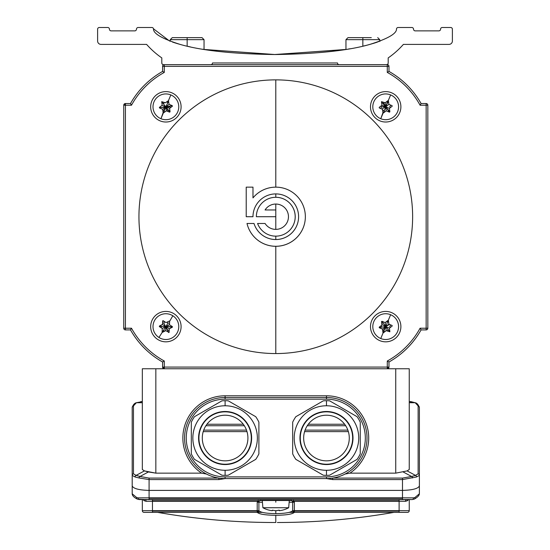 <?xml version="1.0" encoding="UTF-8"?>
<svg xmlns="http://www.w3.org/2000/svg" width="550" height="550" viewBox="0 0 550 550"><rect width="100%" height="100%" fill="white"/><g stroke="black" fill="none" stroke-linecap="round" stroke-linejoin="round"><path stroke-width="0.82" d="M137.514 499.132A1.691 1.162 -61.3 0 1 137.122 499.036A1.691 1.162 118.7 0 0 137.514 499.132L145.035 499.613L406.546 499.613A1.691 1.059 -89.6 0 0 405.481 501.304L399.114 501.277L399.114 500.844L293.343 500.844L399.114 500.844L399.114 499.592L293.343 499.592L293.343 501.277L399.114 501.277L399.114 512.359L399.114 511.108L294.374 511.108A1.691 0.44 180 0 1 292.683 510.675L292.683 502.226L289.156 502.226L292.683 502.226L292.683 510.675L294.374 510.675L294.374 502.226L293.343 501.277L294.374 502.226L292.683 502.226A1.691 1.691 0 0 0 290.991 500.534A1.691 1.691 0 0 1 292.683 502.226L294.374 502.226L294.374 510.675L292.683 510.675A1.691 0.44 0 0 0 294.374 511.108L294.374 510.675L409.248 510.675A1.691 1.691 0 0 1 407.564 512.359L399.114 512.359L407.564 512.359A1.691 1.691 0 0 0 409.248 510.675L409.248 499.592L409.248 510.675L294.374 510.675L294.374 511.108L399.114 511.108L399.114 501.277L405.481 501.304A1.691 1.059 90.4 0 1 406.546 499.613L399.114 499.592L399.114 501.277L293.343 501.277L291.445 500.534L291.445 499.592L260.129 499.592L260.129 500.534L257.207 502.226L257.207 510.675L258.892 510.675L258.892 502.226L257.207 502.226L258.892 502.226A1.691 1.691 0 0 1 260.583 500.534A1.691 1.691 0 0 0 258.892 502.226L262.419 502.226L258.892 502.226L258.892 510.675A1.691 0.44 180 0 1 257.207 511.108L257.207 512.359A1.691 1.691 0 0 0 258.892 510.675A1.691 1.691 0 0 1 257.207 512.359L152.46 512.359L152.46 510.675L142.326 510.675L142.326 499.592L142.326 510.675A1.691 1.691 0 0 0 144.017 512.359L152.46 512.359L144.017 512.359A1.691 1.691 0 0 1 142.326 510.675L152.46 510.675L152.46 501.277L146.094 501.304A1.691 1.059 89.6 0 0 145.035 499.613L144.953 499.613M381.501 321.633L381.947 325.071L381.501 321.633L381.968 321.282L385.688 326.618L388.114 320.767L385.165 322.603L385.688 326.618L379.411 327.442L382.477 329.079L382.931 332.516L382.477 329.079L379.28 327.759L379.204 327.174L381.947 325.071L379.204 327.174M225.108 464.214A26.187 26.187 0 0 0 251.295 438.027A26.187 26.187 0 0 0 225.108 411.84A26.187 26.187 0 0 0 198.921 438.027A26.187 26.187 0 0 0 225.108 464.214A26.187 26.187 0 0 1 198.921 438.027A26.187 26.187 0 0 1 225.108 411.84L225.108 411.503A26.524 26.524 0 0 0 198.584 438.027A26.524 26.524 0 0 0 225.108 464.551L225.108 464.551A26.524 26.524 0 0 1 198.584 438.027A26.524 26.524 0 0 1 225.108 411.503A26.524 26.524 0 0 1 251.632 438.027A26.524 26.524 0 0 1 225.108 464.551A26.524 26.524 0 0 0 251.632 438.027A26.524 26.524 0 0 0 225.108 411.503L225.108 411.84A26.187 26.187 0 0 1 251.295 438.027A26.187 26.187 0 0 1 225.108 464.214M411.84 27.5A1.691 1.691 0 0 1 413.531 29.191A1.691 1.691 0 0 0 411.84 27.5L398.138 27.5A1.691 1.691 0 0 0 396.488 28.827C396.928 33.529 387.901 38.768 369.414 44.543C347.957 50.655 316.484 53.982 275 54.532C233.516 53.982 202.042 50.655 180.586 44.543C162.099 38.768 153.072 33.529 153.512 28.827C153.072 33.529 162.099 38.768 180.586 44.543C202.042 50.655 233.516 53.982 275 54.532C316.484 53.982 347.957 50.655 369.414 44.543C387.901 38.768 396.928 33.529 396.488 28.827A1.691 1.691 0 0 1 398.138 27.5L411.84 27.5M162.601 367.077L162.601 362.003A84.473 84.473 0 0 1 130.501 329.904L131.491 328.219L125.434 328.219L125.434 329.904A1.691 1.691 0 0 1 123.743 328.219L123.743 105.215A1.691 1.691 0 0 1 125.434 103.531L130.501 103.531L125.434 103.531L125.434 105.215L131.491 105.215L130.501 103.531A84.473 84.473 0 0 1 162.601 71.431A84.473 84.473 0 0 0 130.501 103.531L131.491 105.215A82.782 82.782 0 0 1 164.285 72.421L162.601 71.431L162.601 66.358L164.285 66.358L164.285 64.673A1.691 1.691 0 0 0 162.601 66.358A1.691 1.691 0 0 1 164.285 64.673L387.289 64.673A1.691 1.691 0 0 1 388.981 66.358L387.289 66.358L387.289 72.421L388.981 71.431L388.981 66.358L388.981 71.431L387.289 72.421L387.289 66.358L162.601 66.358L162.601 71.431L164.285 72.421L164.285 66.358L164.285 72.421A82.782 82.782 0 0 0 131.491 105.215L125.434 105.215L125.434 328.219L131.491 328.219A82.782 82.782 0 0 0 164.285 361.013L164.285 367.077L164.285 361.013A82.782 82.782 0 0 1 131.491 328.219L130.501 329.904A84.473 84.473 0 0 0 162.601 362.003L162.601 367.077L387.289 367.077L387.289 361.013A82.782 82.782 0 0 0 420.083 328.219L426.147 328.219L426.147 105.215L420.083 105.215A82.782 82.782 0 0 0 387.289 72.421A82.782 82.782 0 0 1 420.083 105.215L426.147 105.215L426.147 328.219L420.083 328.219L421.073 329.904L426.147 329.904L421.073 329.904L420.083 328.219A82.782 82.782 0 0 1 387.289 361.013L387.289 367.077L388.981 367.077L388.981 362.003L387.289 361.013L388.981 362.003L388.981 367.077A1.691 1.691 0 0 1 387.289 368.761A1.691 1.691 0 0 0 388.981 367.077A1.691 1.691 0 0 1 387.289 368.761L387.289 367.077L164.285 367.077L164.285 368.761A1.691 1.691 0 0 1 162.601 367.077A1.691 1.691 0 0 0 164.285 368.761A1.691 1.691 0 0 1 162.601 367.077A1.691 1.691 0 0 0 164.285 368.761M139.542 476.3L136.056 475.399L144.451 470.903L142.326 469.521L142.326 368.761L409.248 368.761L409.248 469.521L407.124 470.903L415.525 475.399L418.124 473.818A1.691 1.629 0 0 1 419.389 475.399A1.691 1.629 180 0 0 418.124 473.818L418.124 405.921L415.168 402.717A1.691 1.272 -57.7 0 1 415.649 402.868A1.691 1.272 122.3 0 0 415.168 402.717L410.829 401.617L409.248 401.617L415.168 402.717L409.248 402.717L415.168 402.717L418.124 405.921A1.691 1.629 0 0 1 419.389 407.502L419.389 475.399L419.389 407.502A1.691 1.629 180 0 0 418.124 405.921L418.124 473.818L415.525 475.399A1.691 1.396 82.6 0 1 416.501 476.981L402.49 479.586L402.49 478.094L332.674 478.094L332.674 479.586L402.49 479.586L332.674 479.586L326.473 478.576A40.549 40.549 0 0 0 367.015 438.027A40.549 40.549 0 0 0 326.473 397.485L326.473 399.169A38.858 38.858 0 0 1 365.324 438.027A38.858 38.858 0 0 1 326.473 476.884L326.473 478.576L225.108 478.576L218.9 479.586L149.084 479.586L149.084 490.401L402.49 490.401L402.49 497.832L413.435 497.867L414.879 497.551L419.389 493.79L419.389 485.87C418.309 488.599 412.679 490.112 402.49 490.401L402.49 479.586L416.501 476.981A1.691 1.396 -97.4 0 0 415.525 475.399L407.124 470.903L395.739 473.144L349.938 473.144L345.084 474.045L349.938 473.144L395.739 473.144L395.739 368.761L142.326 368.761L142.326 469.521L144.451 470.903L155.843 473.144L155.843 368.761L155.843 473.144L201.637 473.144A42.233 42.233 0 0 1 225.108 395.794L326.473 395.794A42.233 42.233 0 0 1 349.938 473.144A42.233 42.233 0 0 0 326.473 395.794L326.473 397.485A40.549 40.549 0 0 1 367.015 438.027A40.549 40.549 0 0 1 326.473 478.576L326.473 476.884A38.858 38.858 0 0 0 365.324 438.027A38.858 38.858 0 0 0 326.473 399.169L225.108 399.169A38.858 38.858 0 0 0 186.251 438.027A38.858 38.858 0 0 0 225.108 476.884L326.473 476.884L225.108 476.884L225.108 478.576L326.473 478.576L332.674 479.586L332.674 478.094L402.49 478.094L411.599 476.472L403.157 471.955L411.599 476.472L415.525 475.399L411.599 476.472A1.691 0.962 68.2 0 1 412.61 477.964A1.691 0.962 -111.8 0 0 411.599 476.472L402.49 478.094L402.49 490.401L149.084 490.401L149.084 498.272L402.49 498.272L402.49 497.832L149.084 497.832L402.49 497.832L402.49 490.401C412.679 490.112 418.309 488.599 419.389 485.87L419.389 428.285L419.389 493.79L414.879 497.551A1.691 1.162 61.3 0 1 414.453 499.036A1.691 1.162 61.3 0 1 414.067 499.132L412.342 499.558L139.239 499.558A1.691 1.093 -90.5 0 1 138.139 497.867L136.696 497.551L132.192 493.79L136.696 497.551A1.691 1.162 118.7 0 0 137.122 499.036A1.691 1.162 -61.3 0 1 136.696 497.551L138.139 497.867A1.691 1.093 89.5 0 0 139.239 499.558L149.084 499.524L149.084 497.832L138.139 497.867L149.084 497.832L149.084 479.586L138.971 477.964A1.691 0.962 -68.2 0 1 139.982 476.472L148.417 471.955L144.451 470.903L136.056 475.399L133.458 473.818A1.691 1.629 180 0 0 132.192 475.399L135.073 476.981A1.691 1.396 -82.6 0 1 136.056 475.399L136.393 475.447M282.294 510.214A26.799 23.21 -90 0 1 279.297 510.703A26.799 23.21 90 0 0 282.294 510.214L282.459 510.173A27.032 27.032 0 0 0 288.674 507.739L262.9 507.739A27.032 27.032 0 0 0 269.115 510.173L269.287 510.214A26.799 23.21 -90 0 0 272.284 510.703L272.284 510.214L272.786 510.214A26.799 23.21 90 0 0 275.791 510.703A26.799 23.21 -90 0 1 272.786 510.214L272.284 510.214L272.284 510.703A26.799 23.21 90 0 1 269.287 510.214L269.115 510.173A27.032 27.032 0 0 1 262.9 507.739L288.674 507.739A27.032 27.032 0 0 1 282.459 510.173L282.294 510.214M275.791 197.292L275.791 193.909L275.791 197.292M305.353 216.721A29.562 29.562 0 0 1 247.005 223.472L254.004 223.472A22.804 22.804 0 0 0 298.595 216.721A22.804 22.804 0 0 0 275.791 193.909A22.804 22.804 0 0 0 252.979 216.721L246.221 216.721L246.221 187.151L252.979 187.151L252.979 197.904A29.562 29.562 0 0 1 305.353 216.721A29.562 29.562 0 0 0 252.979 197.904L252.979 187.151L246.221 187.151L246.221 216.721L252.979 216.721A22.804 22.804 0 0 1 285.154 195.924A22.804 22.804 0 0 1 290.895 233.798A22.804 22.804 0 0 1 254.004 223.472L247.005 223.472A29.562 29.562 0 0 0 288.578 243.368A29.562 29.562 0 0 0 299.069 198.488A29.562 29.562 0 0 0 252.979 197.904A29.562 29.562 0 0 1 275.791 187.151L275.791 79.874A136.84 136.84 0 0 0 138.944 216.721A136.84 136.84 0 0 0 275.791 353.561L275.791 246.283L275.791 353.561A136.84 136.84 0 0 1 138.944 216.721A136.84 136.84 0 0 1 275.791 79.874A136.84 136.84 0 0 1 412.631 216.721A136.84 136.84 0 0 1 275.791 353.561A136.84 136.84 0 0 0 412.631 216.721A136.84 136.84 0 0 0 275.791 79.874L275.791 187.151M275.791 239.525L275.791 236.143L275.791 239.525M275.791 229.384L275.791 216.721L256.362 216.721L275.791 216.721L275.791 229.384M326.473 475.351A37.324 37.324 0 0 1 323.311 475.221L295.838 459.36L323.311 475.221A37.324 37.324 0 0 0 326.473 475.351L326.473 470.284A32.258 32.258 0 0 1 294.216 438.027A32.258 32.258 0 0 1 326.473 405.769L326.473 400.703A37.324 37.324 0 0 0 323.311 400.833A37.324 37.324 0 0 1 326.473 400.703L326.473 405.769A32.258 32.258 0 0 1 358.731 438.027A32.258 32.258 0 0 1 326.473 470.284L326.473 475.351A37.324 37.324 0 0 0 329.629 475.221L357.101 459.36A37.324 37.324 0 0 0 360.257 453.888L360.257 422.166L360.257 453.888A37.324 37.324 0 0 1 357.101 459.36L329.629 475.221A37.324 37.324 0 0 1 326.473 475.351M384.189 102.396L383.666 103.311L382.999 103.311L383.666 103.311L384.189 102.396L383.666 103.311L385.688 106.817L388.905 104.356L388.451 100.918L385.688 106.817L389.881 111.801L389.428 108.364L389.881 111.801L389.414 112.152L385.688 106.817L386.217 110.832L383.137 112.977L380.751 118.718A12.884 12.884 0 0 0 397.595 111.753A12.884 12.884 0 0 0 390.624 94.916A12.884 12.884 0 0 1 385.688 119.701M390.266 107.724L389.737 106.817L390.727 105.105M166.072 322.575L162.69 320.808L162.477 324.438L162.635 320.98L163.157 320.705L166.072 322.575L169.483 321.001L166.072 322.575M124.197 105.215A3.376 3.376 0 0 1 125.434 103.978A3.376 3.376 0 0 0 124.197 105.215A3.376 3.376 0 0 1 125.434 103.978M162.814 110.323L163.866 110.323L164.196 110.894L163.866 110.323L162.814 110.323L163.866 110.323L165.887 106.817L172.294 105.676L172.37 106.26L169.627 108.364L165.887 106.817L169.744 111.843L169.627 108.364L170.074 111.801L169.613 112.152L166.416 110.832L169.613 112.152M167.386 111.231L167.908 110.323L167.386 111.231L167.908 110.323L168.575 110.323L167.908 110.323L165.887 106.817L169.097 104.356L172.294 105.676L169.097 104.356L168.444 100.65L165.358 102.802L161.721 101.661L162.147 105.263L165.887 106.817L162.147 105.263L161.721 101.661L165.358 102.802L168.444 100.65L169.097 104.356L165.887 106.817L159.603 107.642L169.936 106.817L170.266 106.239M381.116 105.902L381.645 106.817L381.116 105.902L381.645 106.817L385.688 106.817L381.501 101.833L381.947 105.263L385.688 106.817L381.865 109.024M161.728 326.425L161.178 327.766M221.946 475.221A37.324 37.324 0 0 0 225.108 475.351L225.108 470.284A32.258 32.258 0 0 1 192.851 438.027A32.258 32.258 0 0 1 225.108 405.769L225.108 400.703A37.324 37.324 0 0 0 221.946 400.833L194.473 416.701A37.324 37.324 0 0 0 191.317 422.166L191.317 453.888A37.324 37.324 0 0 0 194.473 459.36L221.946 475.221L194.473 459.36A37.324 37.324 0 0 1 191.317 453.888L191.317 422.166A37.324 37.324 0 0 1 194.473 416.701L221.946 400.833A37.324 37.324 0 0 1 228.264 400.833L255.736 416.701A37.324 37.324 0 0 1 258.892 422.166L258.892 453.888L258.892 422.166A37.324 37.324 0 0 0 255.736 416.701L228.264 400.833A37.324 37.324 0 0 0 225.108 400.703L225.108 405.769A32.258 32.258 0 0 1 257.366 438.027A32.258 32.258 0 0 1 225.108 470.284L225.108 475.351A37.324 37.324 0 0 0 228.264 475.221A37.324 37.324 0 0 1 221.946 475.221M383.467 112.936L386.217 110.832L385.688 106.817L383.467 112.936M164.684 321.688L163.866 323.111L164.684 321.688L163.866 323.111L162.539 323.111L163.866 323.111L168.616 332.53L169.084 332.427L165.701 330.66L162.284 332.241L158.936 337.466A12.884 12.884 0 0 0 176.736 333.568A12.884 12.884 0 0 0 172.838 315.769L169.641 321.296L172.838 315.769A12.884 12.884 0 0 0 155.038 319.674A12.884 12.884 0 0 0 158.936 337.466L165.887 326.618L162.291 328.481L159.376 326.611L159.404 326.026L162.477 324.438L159.555 326.329L165.887 326.618L167.908 323.111L167.248 321.97L167.908 323.111L169.558 323.111L167.908 323.111L167.248 321.97M278.788 510.214A26.799 23.21 90 0 1 275.791 510.703A26.799 23.21 -90 0 0 278.788 510.214L279.297 510.214L278.788 510.214L279.297 510.214L279.297 510.703L278.953 510.187M136.469 29.191A1.691 1.691 0 0 1 138.16 27.5L151.862 27.5L138.16 27.5A1.691 1.691 0 0 0 136.469 29.191A1.691 1.691 0 0 1 134.778 30.876L111.127 30.876A1.691 1.691 0 0 1 109.436 29.191A1.691 1.691 0 0 0 107.752 27.5L99.302 27.5A1.691 1.691 0 0 0 97.611 29.191L97.611 41.016A3.376 3.376 0 0 0 100.994 44.392L146.603 44.392A84.473 84.473 0 0 0 161.81 57.908L161.81 62.975A1.691 1.691 0 0 0 163.501 64.666A1.691 1.691 0 0 1 161.81 62.975L161.81 57.908A84.473 84.473 0 0 1 146.603 44.392L132.749 44.392L146.603 44.392A84.473 84.473 0 0 0 161.81 57.908A84.473 84.473 0 0 1 146.603 44.392L100.994 44.392A3.376 3.376 0 0 1 97.611 41.016L97.611 29.191A1.691 1.691 0 0 1 99.302 27.5L107.752 27.5A1.691 1.691 0 0 1 109.436 29.191A1.691 1.691 0 0 0 111.127 30.876A1.691 1.691 0 0 1 109.436 29.191A1.691 1.691 0 0 0 111.127 30.876L134.778 30.876A1.691 1.691 0 0 0 136.469 29.191A1.691 1.691 0 0 1 134.778 30.876A1.691 1.691 0 0 0 136.469 29.191M400.895 326.618A15.208 15.208 0 0 1 385.688 341.825A15.208 15.208 0 0 1 370.487 326.618A15.208 15.208 0 0 1 385.688 311.417A15.208 15.208 0 0 1 400.895 326.618A15.208 15.208 0 0 0 385.688 311.417A15.208 15.208 0 0 0 370.487 326.618A15.208 15.208 0 0 0 385.688 341.825A15.208 15.208 0 0 0 400.895 326.618M181.094 106.817A15.208 15.208 0 0 1 165.887 122.017A15.208 15.208 0 0 1 150.679 106.817A15.208 15.208 0 0 1 165.887 91.609A15.208 15.208 0 0 1 181.094 106.817A15.208 15.208 0 0 0 165.887 91.609A15.208 15.208 0 0 0 150.679 106.817A15.208 15.208 0 0 0 165.887 122.017A15.208 15.208 0 0 0 181.094 106.817M181.094 326.618A15.208 15.208 0 0 1 165.887 341.825A15.208 15.208 0 0 1 150.679 326.618A15.208 15.208 0 0 1 165.887 311.417A15.208 15.208 0 0 1 181.094 326.618A15.208 15.208 0 0 0 165.887 311.417A15.208 15.208 0 0 0 150.679 326.618A15.208 15.208 0 0 0 165.887 341.825A15.208 15.208 0 0 0 181.094 326.618M400.895 106.817A15.208 15.208 0 0 1 385.688 122.017A15.208 15.208 0 0 1 370.487 106.817A15.208 15.208 0 0 1 385.688 91.609A15.208 15.208 0 0 1 400.895 106.817A15.208 15.208 0 0 0 385.688 91.609A15.208 15.208 0 0 0 370.487 106.817A15.208 15.208 0 0 0 385.688 122.017A15.208 15.208 0 0 0 400.895 106.817M344.644 424.249L308.296 424.249L344.644 424.249M243.279 424.249L206.931 424.249L243.279 424.249M187.151 39.662L187.151 46.193L187.151 39.662L204.043 39.662L170.259 39.662L187.151 39.662L187.151 37.634L202.015 37.634L187.151 37.634L187.151 39.662M345.689 425.748L307.251 425.748L345.689 425.748M244.324 425.748L205.893 425.748L244.324 425.748M132.192 428.285L132.192 485.87C133.265 488.599 138.896 490.112 149.084 490.401C138.896 490.112 133.265 488.599 132.192 485.87L132.192 407.502A1.691 1.629 0 0 1 133.458 405.921L133.458 473.818L136.056 475.399A1.691 1.396 97.4 0 0 135.073 476.981L132.192 475.399A1.691 1.629 0 0 1 133.458 473.818L133.458 405.921A1.691 1.629 180 0 0 132.192 407.502L132.192 493.79C132.241 495.591 133.884 497.337 137.122 499.036L139.239 499.558M172.838 315.769A12.884 12.884 0 0 1 165.887 339.501M167.798 330.316L169.235 330.124L167.798 330.316L165.887 326.618L169.297 328.804L169.084 332.427L169.297 328.804L172.212 326.913L165.887 326.618L172.397 326.624L172.37 327.209L169.297 328.804M442.248 27.5L450.697 27.5L442.248 27.5A1.691 1.691 0 0 0 440.564 29.191A1.691 1.691 0 0 1 438.873 30.876L415.223 30.876A1.691 1.691 0 0 1 413.531 29.191A1.691 1.691 0 0 0 415.223 30.876A1.691 1.691 0 0 1 413.531 29.191A1.691 1.691 0 0 0 415.223 30.876L438.873 30.876A1.691 1.691 0 0 0 440.564 29.191A1.691 1.691 0 0 1 442.248 27.5L450.697 27.5L442.248 27.5M140.745 401.617L142.326 401.617L136.407 402.717L142.326 402.717L136.407 402.717A1.691 1.272 -122.3 0 0 135.933 402.868A1.691 1.272 57.7 0 1 136.407 402.717L135.933 402.868C134.344 403.377 133.093 404.924 132.192 407.502L132.192 417.973M390.266 327.532L389.737 326.618L390.266 327.532L389.737 326.618L390.727 324.913M275.791 204.05L275.791 209.962L275.791 204.05A12.671 12.671 0 0 0 265.072 209.962A12.671 12.671 0 0 1 284.061 207.116A12.671 12.671 0 0 1 284.061 226.318A12.671 12.671 0 0 1 265.072 223.472A12.671 12.671 0 0 0 288.461 216.721A12.671 12.671 0 0 0 265.072 209.962L275.791 209.962L265.072 209.962A12.671 12.671 0 0 1 288.461 216.721M380.751 338.518L383.137 332.784L380.751 338.518A12.884 12.884 0 0 0 397.595 331.554A12.884 12.884 0 0 0 390.624 314.717L385.688 326.618L388.905 324.156L392.102 325.483L388.905 324.156L388.245 320.457L390.624 314.717A12.884 12.884 0 0 0 373.787 321.681A12.884 12.884 0 0 0 380.751 338.518A12.884 12.884 0 0 1 385.688 313.734M381.116 325.71L381.645 326.618L381.116 325.71L381.645 326.618L381.308 327.195M389.517 324.411L385.688 326.618L383.261 332.468L386.217 330.632L389.854 331.774L386.217 330.632L385.688 326.618L383.666 330.124L383.996 330.701L383.666 330.124L382.614 330.124L383.666 330.124L383.996 330.701M169.489 324.534L165.887 326.618L162.477 324.438M379.782 41.229L380.249 41.051M347.985 37.634L362.849 37.634L362.849 39.662L362.849 37.634L347.985 37.634L345.957 39.662L362.849 39.662L362.849 46.193L362.849 39.662L379.741 39.662L345.957 39.662L345.957 49.452L275 54.532L204.043 49.452L274.429 54.532L345.111 49.589M178.702 37.634L187.151 37.634L172.287 37.634L170.259 39.662L170.259 41.243L169.792 41.064M169.414 40.92L153.512 28.827A1.691 1.691 0 0 0 151.862 27.5L138.16 27.5L151.862 27.5A1.691 1.691 0 0 1 153.512 28.827M379.108 41.477L378.517 41.697M377.231 42.151L375.478 42.735M375.279 42.797L372.769 43.581M372.116 43.773L367.469 45.059M366.348 45.347L363.089 46.138M350.268 48.737L348.281 49.074M190.362 46.915L187.055 46.172M180.379 44.488L173.559 42.419M173.415 42.364L172.521 42.061M172.473 42.047L174.474 42.721M174.68 42.783L177.286 43.601M177.299 43.601L180.256 44.454M187.096 46.179L190.403 46.922M202.723 49.239L203.349 49.342M388.527 367.077A3.376 3.376 0 0 1 387.289 368.308A3.376 3.376 0 0 0 388.527 367.077A3.376 3.376 0 0 1 387.289 368.308M382.477 329.079L385.688 326.618L389.881 331.602L389.428 328.171L392.178 326.061L389.428 328.171L385.688 326.618L385.165 322.603L387.908 320.499M260.129 500.534L291.445 500.534L260.129 500.534L260.129 499.592L145.035 499.613A1.691 1.059 -90.4 0 1 146.094 501.304L144.313 500.775L146.094 501.304L152.46 501.277L152.46 510.675L257.207 510.675L257.207 502.226L258.239 501.277L152.46 501.277L152.46 499.592L152.46 500.844L258.239 500.844L258.239 499.592L258.239 501.277L258.239 500.844L152.46 500.844L152.46 501.277L258.239 501.277L260.129 500.534M144.127 499.606A1.691 1.272 -58.3 0 1 144.313 500.775A1.691 1.272 121.7 0 0 144.127 499.606M388.19 57.908L388.19 62.975L388.19 57.908A84.473 84.473 0 0 0 403.397 44.392L449.006 44.392A3.376 3.376 0 0 0 452.389 41.016L452.389 29.191A1.691 1.691 0 0 0 450.697 27.5A1.691 1.691 0 0 1 452.389 29.191L452.389 41.016A3.376 3.376 0 0 1 449.006 44.392L403.397 44.392A84.473 84.473 0 0 1 388.19 57.908A84.473 84.473 0 0 0 403.397 44.392A84.473 84.473 0 0 1 388.19 57.908L388.19 62.975L388.19 57.908M275.791 502.226L275.791 500.534M164.388 102.396L163.866 103.311L163.199 103.311M294.374 512.359L292.683 510.675A1.691 1.691 0 0 0 294.374 512.359L399.114 512.359L294.374 512.359A1.691 1.691 0 0 1 292.683 510.675L294.312 512.359L294.374 511.108L294.332 512.359C292.511 514.168 286.33 515.151 275.791 515.309L275.791 522.5L275.791 515.309C265.251 515.151 259.071 514.168 257.249 512.359L257.207 511.108L152.46 511.108L152.46 512.359L262.371 512.359M426.147 329.904L426.147 328.219L427.831 328.219L427.831 105.215L426.147 105.215L426.147 103.531A1.691 1.691 0 0 1 427.831 105.215L427.831 328.219L426.147 328.219L426.147 329.904A1.691 1.691 0 0 0 427.831 328.219A1.691 1.691 0 0 1 426.147 329.904M142.959 499.592L144.313 500.775L142.959 499.592M174.426 64.666L210.801 64.666A1.691 1.691 0 0 0 212.492 62.975L337.507 62.975A1.691 1.691 0 0 0 339.199 64.666L386.499 64.666A1.691 1.691 0 0 0 388.19 62.975A1.691 1.691 0 0 1 386.499 64.666L377.149 64.673M162.676 109.278L163.123 112.709L162.676 109.278L159.472 107.951L159.397 107.374L159.472 107.951L162.676 109.278L165.887 106.817L163.46 112.667L166.416 110.832L165.887 106.817L161.7 101.833M406.546 499.613L412.342 499.558L406.546 499.613M323.311 400.833L295.838 416.701A37.324 37.324 0 0 0 292.683 422.166L292.683 453.888A37.324 37.324 0 0 0 295.838 459.36L323.311 475.221L295.838 459.36A37.324 37.324 0 0 1 292.683 453.888L292.683 422.166A37.324 37.324 0 0 1 295.838 416.701L323.311 400.833M407.261 500.775L408.616 499.592L407.261 500.775A1.691 1.272 58.3 0 1 407.447 499.606A1.691 1.272 -121.7 0 0 407.261 500.775L405.481 501.304L407.261 500.775M387.186 331.038L387.716 330.124L388.376 330.124M133.458 405.921L136.407 402.717L133.458 405.921M257.269 512.359L258.961 510.675C260.549 512.483 266.159 513.473 275.791 513.638L275.791 510.703L275.791 513.638C266.159 513.473 260.549 512.483 258.961 510.675L257.269 512.359C259.071 514.168 265.251 515.151 275.791 515.309C286.33 515.151 292.511 514.168 294.332 512.359L289.211 512.359M382.477 109.278L382.931 112.709L382.477 109.278L379.28 107.951L382.477 109.278M162.133 331.939L162.291 328.481L162.133 331.939M381.947 105.263L379.204 107.374L381.947 105.263L381.501 101.833M389.428 108.364L392.178 106.26L389.428 108.364L385.688 106.817L387.908 100.698L385.165 102.802L381.521 101.661L385.165 102.802L388.245 100.65L388.905 104.356L392.102 105.676L392.178 106.26M390.624 314.717A12.884 12.884 0 0 1 385.688 339.501M326.473 460.838A22.804 22.804 0 0 1 303.662 438.027A22.804 22.804 0 0 1 326.473 415.223A22.804 22.804 0 0 1 349.278 438.027A22.804 22.804 0 0 1 326.473 460.838M399.114 512.359L407.564 512.359L399.114 512.359M417.251 44.392L403.397 44.392L417.251 44.392M350.123 64.666L339.199 64.666A1.691 1.691 0 0 1 337.507 62.975L212.492 62.975M210.801 64.666L201.458 64.673M113.156 44.392L100.994 44.392L113.156 44.392M135.073 476.981L138.971 477.964L135.073 476.981M169.483 324.761L172.397 326.624L169.483 324.761L169.641 321.296L169.483 324.761L165.887 326.618L165.701 330.66L162.628 332.255M326.473 464.214A26.187 26.187 0 0 0 352.653 438.027A26.187 26.187 0 0 0 326.473 411.84A26.187 26.187 0 0 0 300.286 438.027A26.187 26.187 0 0 0 326.473 464.214A26.187 26.187 0 0 1 300.286 438.027A26.187 26.187 0 0 1 326.473 411.84L326.473 411.503A26.524 26.524 0 0 0 299.949 438.027A26.524 26.524 0 0 0 326.473 464.551L326.473 464.551A26.524 26.524 0 0 1 299.949 438.027A26.524 26.524 0 0 1 326.473 411.503A26.524 26.524 0 0 1 352.997 438.027A26.524 26.524 0 0 1 326.473 464.551A26.524 26.524 0 0 0 352.997 438.027A26.524 26.524 0 0 0 326.473 411.503L326.473 411.84A26.187 26.187 0 0 1 352.653 438.027A26.187 26.187 0 0 1 326.473 464.214M202.297 438.027A22.804 22.804 0 0 1 225.108 415.223A22.804 22.804 0 0 1 247.913 438.027A22.804 22.804 0 0 1 225.108 460.838A22.804 22.804 0 0 1 202.297 438.027M164.285 368.308A3.376 3.376 0 0 1 163.054 367.077A3.376 3.376 0 0 0 164.285 368.308A3.376 3.376 0 0 1 163.054 367.077M419.389 475.399L419.389 485.87L419.389 475.399L416.501 476.981L419.389 475.399M225.108 397.485L326.473 397.485L225.108 397.485L225.108 399.169L326.473 399.169L326.473 395.794L225.108 395.794L225.108 397.485A40.549 40.549 0 0 0 184.559 438.027A40.549 40.549 0 0 0 225.108 478.576A40.549 40.549 0 0 1 184.559 438.027A40.549 40.549 0 0 1 225.108 397.485L225.108 395.794A42.233 42.233 0 0 0 201.637 473.144L155.843 473.144L148.417 471.955L139.982 476.472A1.691 0.962 111.8 0 0 138.971 477.964L149.084 479.586L218.9 479.586L218.9 478.094L149.084 478.094L149.084 479.586L149.084 478.094L139.982 476.472L149.084 478.094L218.9 478.094L218.9 479.586L225.108 478.576L225.108 476.884A38.858 38.858 0 0 1 186.251 438.027A38.858 38.858 0 0 1 225.108 399.169L225.108 397.485M362.849 37.634L371.298 37.634M360.257 453.888L360.257 422.166A37.324 37.324 0 0 0 357.101 416.701L329.629 400.833A37.324 37.324 0 0 0 326.473 400.703A37.324 37.324 0 0 1 329.629 400.833L357.101 416.701A37.324 37.324 0 0 1 360.257 422.166L360.257 453.888M382.999 323.111L381.693 323.111L382.999 323.111M291.445 500.534L293.343 501.277L293.343 499.592L291.445 499.592L291.445 500.534M382.614 110.323L383.666 110.323L382.614 110.323L383.666 110.323L383.996 110.894M162.601 362.003L164.285 361.013M388.981 362.003A84.473 84.473 0 0 0 421.073 329.904A84.473 84.473 0 0 1 388.981 362.003M203.713 430.134L246.503 430.134L203.713 430.134M305.071 430.134L347.868 430.134L305.071 430.134M348.363 431.626L304.583 431.626L348.363 431.626M246.998 431.626L203.218 431.626L246.998 431.626M255.736 459.36L228.264 475.221L255.736 459.36A37.324 37.324 0 0 0 258.892 453.888A37.324 37.324 0 0 1 255.736 459.36L228.264 475.221L255.736 459.36M348.308 49.067L349.882 48.799M362.966 46.166L366.396 45.334M366.561 45.292L369.057 44.639M369.676 44.468L370.741 44.172M372.886 43.546L377.589 42.02M378.551 41.683L379.129 41.47M125.434 329.904L130.501 329.904L125.434 329.904L125.434 328.219L123.743 328.219A1.691 1.691 0 0 0 125.434 329.904M390.624 94.916L388.245 100.65L390.624 94.916A12.884 12.884 0 0 0 373.787 101.881A12.884 12.884 0 0 0 380.751 118.718A12.884 12.884 0 0 1 385.688 93.933M125.434 103.531A1.691 1.691 0 0 0 123.743 105.215A1.691 1.691 0 0 1 125.434 103.531A1.691 1.691 0 0 0 123.743 105.215L123.743 328.219L125.434 328.219L125.434 105.215L123.743 105.215M380.655 108.522L381.645 106.817M386.217 330.632L383.467 332.736L382.931 332.516M381.968 321.282L385.165 322.603L381.968 321.282M389.414 112.152L386.217 110.832L389.414 112.152M292.683 422.166L292.683 453.888L292.683 422.166M187.151 37.634L195.601 37.634M166.416 110.832L163.329 112.977L160.951 118.718A12.884 12.884 0 0 0 177.788 111.753A12.884 12.884 0 0 0 170.823 94.916A12.884 12.884 0 0 1 165.887 119.701M167.578 102.733L166.925 101.606M275.791 216.721L275.791 209.962L275.791 216.721M265.072 223.472L257.572 223.472A19.429 19.429 0 0 0 289.176 230.794A19.429 19.429 0 0 0 283.449 198.859A19.429 19.429 0 0 0 256.362 216.721A19.429 19.429 0 0 1 275.791 197.292A19.429 19.429 0 0 1 279.221 235.84A19.429 19.429 0 0 1 257.572 223.472L265.072 223.472M421.073 103.531A84.473 84.473 0 0 0 388.981 71.431A84.473 84.473 0 0 1 421.073 103.531L426.147 103.531L421.073 103.531L420.083 105.215M169.936 106.817L170.459 107.724M419.389 493.79C419.231 495.509 417.587 497.255 414.453 499.036A1.691 1.162 -118.7 0 0 414.879 497.551L413.435 497.867A1.691 1.093 90.5 0 1 412.342 499.558L414.067 499.132A1.691 1.162 -118.7 0 0 414.453 499.036L412.342 499.558A1.691 1.093 -89.5 0 0 413.435 497.867L402.49 497.832L402.49 499.524L412.411 499.558L406.622 499.613M292.614 510.675C291.026 512.483 285.416 513.473 275.791 513.638C285.416 513.473 291.026 512.483 292.614 510.675M170.823 94.916L168.444 100.65L170.823 94.916A12.884 12.884 0 0 0 153.986 101.881A12.884 12.884 0 0 0 160.951 118.718A12.884 12.884 0 0 1 165.887 93.933M387.289 66.358L387.289 64.673L164.285 64.673L164.285 66.358L388.981 66.358A1.691 1.691 0 0 0 387.289 64.673L387.289 66.358M388.451 320.726L388.905 324.156M392.102 325.483L392.178 326.061M389.428 328.171L389.881 331.602M326.473 470.284A32.258 32.258 0 0 0 358.731 438.027A32.258 32.258 0 0 0 326.473 405.769A32.258 32.258 0 0 0 294.216 438.027A32.258 32.258 0 0 0 326.473 470.284M385.688 326.618L381.865 324.411M292.683 502.226A1.691 1.691 0 0 0 290.991 500.534M99.302 27.5L107.752 27.5L99.302 27.5M380.751 118.718L382.931 112.709M379.28 107.951L379.204 107.374M168.651 100.918L165.887 106.817M225.108 470.284A32.258 32.258 0 0 0 257.366 438.027A32.258 32.258 0 0 0 225.108 405.769A32.258 32.258 0 0 0 192.851 438.027A32.258 32.258 0 0 0 225.108 470.284M159.376 326.611L162.291 328.481M152.46 510.675L152.46 511.108L257.207 511.108L257.207 510.675L152.46 510.675M163.639 330.124L164.526 331.272M357.101 416.701L329.629 400.833L357.101 416.701M409.248 510.675A1.691 1.691 0 0 1 407.564 512.359M329.629 475.221L357.101 459.36L329.629 475.221M426.147 105.215L427.831 105.215A1.691 1.691 0 0 0 426.147 103.531L426.147 105.215M440.564 29.191A1.691 1.691 0 0 1 438.873 30.876A1.691 1.691 0 0 0 440.564 29.191M385.165 102.802L385.688 106.817M387.289 368.761A1.691 1.691 0 0 0 388.981 367.077M392.102 105.676L388.905 104.356M160.951 118.718L163.123 112.709M159.397 107.374L162.147 105.263L159.397 107.374M407.124 470.903L409.248 469.521L409.248 368.761L395.739 368.761L395.739 473.144L407.124 470.903M158.936 337.466A12.884 12.884 0 0 1 165.887 313.734M402.49 498.272L149.084 498.272L149.084 499.524L402.49 499.524L402.49 498.272M257.207 511.108A1.691 0.44 0 0 0 258.892 510.675L257.207 510.675L257.207 511.108M97.611 29.191L97.611 41.016L97.611 29.191M206.491 474.045L201.637 473.144L206.491 474.045M262.274 500.534L262.9 507.739L262.274 500.534M288.674 507.739L289.3 500.534L288.674 507.739M169.627 108.364L172.37 106.26M204.043 49.452L204.043 39.662L202.015 37.634M377.712 37.634L379.741 39.662L379.741 41.243L379.741 39.662L377.712 37.634M275.791 522.5L274.196 522.5L275.791 522.5M393.999 512.359C355.417 519.111 316.546 522.493 277.379 522.5M410.829 401.617L415.649 402.868C417.099 403.232 418.344 404.772 419.389 407.502M157.582 512.359C196.157 519.111 235.029 522.493 274.196 522.5M345.957 49.452L345.957 39.662"/></g></svg>
